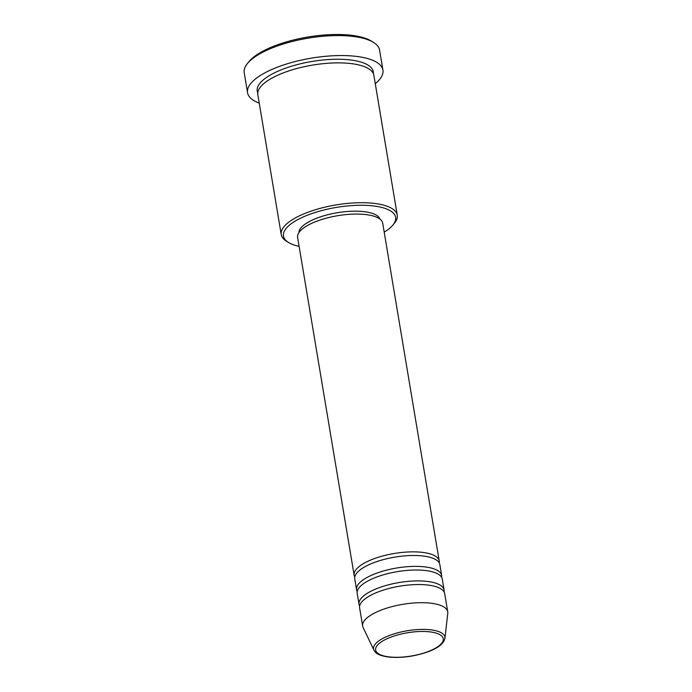 <?xml version="1.0" encoding="UTF-8"?>
<svg xmlns="http://www.w3.org/2000/svg" width="692" height="692" viewBox="0 0 692 692"><rect width="100%" height="100%" fill="white"/><g stroke="black" fill="none" stroke-linecap="round" stroke-linejoin="round"><path stroke-width="1.04" d="M354.78 576.981A43.138 14.826 -9.5 0 1 354.148 575.225A43.138 14.826 -9.5 0 1 375.073 558.357A43.138 14.826 -9.5 0 1 439.23 560.987A43.138 14.826 -9.5 0 1 439.212 562.856M357.21 591.513A43.138 14.826 -9.5 0 1 356.579 589.748L354.754 578.858A43.138 14.826 -9.5 0 1 375.678 561.99A43.138 14.826 -9.5 0 1 439.844 564.62L441.669 575.51A43.138 14.826 -9.5 0 1 441.643 577.388M356.579 589.748A43.138 14.826 -9.5 0 1 377.503 572.881A43.138 14.826 -9.5 0 1 441.669 575.51M359.641 606.036A43.138 14.826 -9.5 0 1 359.01 604.28L357.184 593.381A43.138 14.826 -9.5 0 1 378.109 576.514A43.138 14.826 -9.5 0 1 442.274 579.143L444.1 590.042A43.138 14.826 -9.5 0 1 444.074 591.911M359.01 604.28A43.138 14.826 -9.5 0 1 379.934 587.413A43.138 14.826 -9.5 0 1 444.1 590.042M362.66 626.07L359.615 607.913A43.138 14.826 -9.5 0 1 380.539 591.046A43.138 14.826 -9.5 0 1 444.705 593.675L447.741 611.832A43.138 14.826 -9.5 0 1 447.776 613.302L444.93 638.292A36.166 12.43 -9.5 0 0 427.587 629.538A36.166 12.43 -9.5 0 0 391.101 634.858A36.166 12.43 -9.5 0 0 373.931 650.169L363.101 627.471A43.138 14.826 -9.5 0 1 362.66 626.07A43.138 14.826 -9.5 0 1 383.576 609.202A43.138 14.826 -9.5 0 1 447.741 611.832M384.207 232.131A56.856 19.54 170.5 0 0 392.926 225.012A56.856 19.54 170.5 0 0 374.787 206.112A56.856 19.54 170.5 0 0 311.054 213.845A56.856 19.54 170.5 0 0 288.547 242.485A56.856 19.54 170.5 0 0 299.117 246.369M288.547 242.485L286.488 241.214A58.82 20.215 -9.5 0 1 281.237 234.588A58.82 20.215 -9.5 0 1 309.774 211.588A58.82 20.215 -9.5 0 1 397.269 215.169A58.82 20.215 -9.5 0 1 394.466 223.144L392.926 225.012M247.494 63.465L249.025 61.597A66.666 22.905 -9.5 0 1 278.184 44.556A66.666 22.905 -9.5 0 1 371.405 41.113L373.464 42.385A68.62 23.58 170.5 0 0 277.509 45.931A68.62 23.58 170.5 0 0 247.494 63.465A68.62 23.58 170.5 0 0 244.224 72.764L247.563 92.745A68.62 23.58 -9.5 0 1 280.848 65.904A68.62 23.58 -9.5 0 1 382.927 70.091A68.62 23.58 -9.5 0 1 375.263 83.689M382.927 70.091L379.588 50.118A68.62 23.58 170.5 0 0 373.464 42.385M281.237 234.588L257.839 94.752A58.82 20.215 -9.5 0 1 286.367 71.752A58.82 20.215 -9.5 0 1 373.87 75.341L397.269 215.169M354.148 575.225L297.621 237.451A43.138 14.826 -9.5 0 1 318.545 220.575A43.138 14.826 -9.5 0 1 382.711 223.205L439.23 560.987M298.883 232.685A41.174 14.151 -9.5 0 1 318.917 217.392A41.174 14.151 -9.5 0 1 379.969 219.113M259.24 103.108A68.62 23.58 -9.5 0 1 247.563 92.745M426.635 652.123A34.271 11.781 170.5 0 0 438.633 634.036A34.271 11.781 170.5 0 0 392.269 636.631A34.271 11.781 170.5 0 0 380.28 654.718A34.271 11.781 170.5 0 0 426.635 652.123M257.779 92.901A58.82 20.215 -9.5 0 1 285.761 68.119A58.82 20.215 -9.5 0 1 344.936 59.46A58.82 20.215 -9.5 0 1 373.325 73.568M373.931 650.169C375.237 651.994 376.093 655.307 388.982 657.08C401.317 658.153 413.98 656.509 426.99 652.158C437.707 648.421 443.693 643.802 444.93 638.292"/></g></svg>
